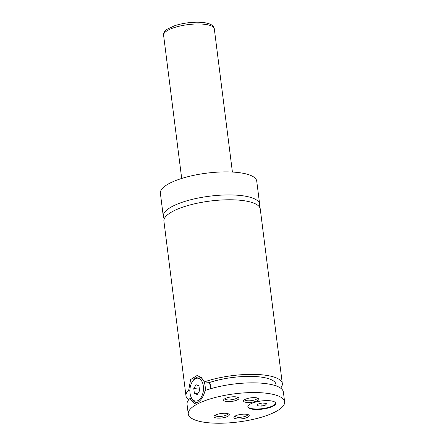 <?xml version="1.0" encoding="UTF-8"?>
<svg xmlns="http://www.w3.org/2000/svg" width="445" height="445" viewBox="0 0 445 445"><rect width="100%" height="100%" fill="white"/><g stroke="black" fill="none" stroke-linecap="round" stroke-linejoin="round"><path stroke-width="0.67" d="M259.235 206.697A48.561 14.196 172.8 0 0 259.652 204.177A48.561 14.196 172.8 0 0 239.594 195.405A48.561 14.196 172.8 0 0 188.68 200.294A48.561 14.196 172.8 0 0 163.293 216.353A48.561 14.196 172.8 0 0 164.322 218.684M280.617 388.146A48.561 14.196 172.8 0 0 282.319 383.618L260.264 209.028A48.561 14.196 172.8 0 0 240.205 200.256A48.561 14.196 172.8 0 0 189.292 205.145A48.561 14.196 172.8 0 0 163.91 221.198L185.965 395.789A48.561 14.196 172.8 0 0 188.736 399.749M253.667 409.356A14.056 4.111 172.8 0 0 268.407 407.937A14.056 4.111 172.8 0 0 275.755 403.292A14.056 4.111 172.8 0 0 269.948 400.75A14.056 4.111 172.8 0 0 255.213 402.169A14.056 4.111 172.8 0 0 247.865 406.813A14.056 4.111 172.8 0 0 253.667 409.356M247.859 406.569A14.056 4.111 172.8 0 0 253.606 408.872A14.056 4.111 172.8 0 0 267.979 407.553A14.056 4.111 172.8 0 0 275.7 403.053M192.596 381.259A11.503 6.742 -84.4 0 0 191.055 397.068A11.503 6.742 -84.4 0 0 198.058 400.55A11.503 6.742 -84.4 0 0 203.337 386.115A11.503 6.742 -84.4 0 0 195.299 378.723A11.503 6.742 -84.4 0 0 192.596 381.259L193.174 380.43A12.777 7.493 95.6 0 1 196.178 377.616A12.777 7.493 95.6 0 1 198.948 377.021A12.777 7.493 95.6 0 1 205.162 390.476M197.953 402.352A12.777 7.493 95.6 0 1 196.468 402.458A12.777 7.493 95.6 0 1 191.461 397.991L191.055 397.068M210.418 388.785A12.777 7.493 -84.4 0 0 209.272 382.372M210.769 388.685L210.68 385.91L209.762 382.422L204.366 381.893L201.212 377.427L197.024 375.547L190.616 379.557L188.702 390.17L189.887 390.287M191.795 398.698L189.92 398.514L194.293 403.526L197.129 402.853C200.912 400.684 203.565 396.567 205.089 390.499A48.561 14.196 172.8 0 1 263.334 383.329A48.561 14.196 172.8 0 1 283.387 392.106L284.616 401.802A48.561 14.196 172.8 0 0 264.558 393.03A48.561 14.196 172.8 0 0 213.644 397.919A48.561 14.196 172.8 0 0 188.263 413.978A48.561 14.196 172.8 0 0 208.316 422.75A48.561 14.196 172.8 0 0 259.229 417.861A48.561 14.196 172.8 0 0 284.616 401.802M217.16 418.078A7.732 2.258 172.8 0 0 226.266 416.993A7.732 2.258 172.8 0 0 228.852 414.1A7.732 2.258 172.8 0 0 226.116 413.344A7.732 2.258 172.8 0 0 214.245 415.947A7.732 2.258 172.8 0 0 217.16 418.078M215.141 415.252A6.391 1.869 172.8 0 0 217.777 416.392A6.391 1.869 172.8 0 0 224.458 415.752A6.391 1.869 172.8 0 0 227.818 413.65M246.764 402.436A7.732 2.258 172.8 0 0 255.869 401.351A7.732 2.258 172.8 0 0 258.456 398.459A7.732 2.258 172.8 0 0 255.714 397.702A7.732 2.258 172.8 0 0 243.849 400.305A7.732 2.258 172.8 0 0 246.764 402.436M244.739 399.604A6.391 1.869 172.8 0 0 247.376 400.75A6.391 1.869 172.8 0 0 254.062 400.111A6.391 1.869 172.8 0 0 257.421 398.008M237.096 418.945A7.732 2.258 172.8 0 0 246.202 417.861A7.732 2.258 172.8 0 0 248.788 414.974A7.732 2.258 172.8 0 0 246.052 414.217A7.732 2.258 172.8 0 0 234.181 416.82A7.732 2.258 172.8 0 0 237.096 418.945M235.071 416.12A6.391 1.869 172.8 0 0 237.713 417.265A6.391 1.869 172.8 0 0 244.394 416.626A6.391 1.869 172.8 0 0 247.754 414.518M226.828 401.562A7.732 2.258 172.8 0 0 235.933 400.478A7.732 2.258 172.8 0 0 238.52 397.591A7.732 2.258 172.8 0 0 235.783 396.834A7.732 2.258 172.8 0 0 223.913 399.438A7.732 2.258 172.8 0 0 226.828 401.562M224.803 398.737A6.391 1.869 172.8 0 0 227.445 399.883A6.391 1.869 172.8 0 0 234.126 399.243A6.391 1.869 172.8 0 0 237.485 397.135M259.652 204.177L256.737 181.143A48.561 14.196 172.8 0 0 236.684 172.371A48.561 14.196 172.8 0 0 185.771 177.255A48.561 14.196 172.8 0 0 160.384 193.314L163.293 216.353M188.702 390.17A48.561 14.196 172.8 0 0 185.965 395.789M282.319 383.618A48.561 14.196 172.8 0 0 262.261 374.846A48.561 14.196 172.8 0 0 204.366 381.893M276.167 385.921L275.978 384.419A42.169 12.332 172.8 0 0 252.582 376.426A42.169 12.332 172.8 0 0 209.762 382.422M189.92 398.514A48.561 14.196 172.8 0 0 187.034 404.277L188.263 413.978M193.781 388.557L194.398 393.458L197.296 394.537L199.577 390.721L198.96 385.821L196.061 384.736L193.781 388.557L199.377 389.102M194.398 393.458L197.747 393.781M257.077 405.734L261.243 406.14L265.915 404.972L266.421 403.404L262.255 402.998L257.583 404.16L257.077 405.734M260.887 403.337L261.243 406.14M265.704 403.331L265.915 404.972M203.76 24.219A25.56 7.47 172.8 0 0 176.96 26.789A25.56 7.47 172.8 0 0 163.599 35.244C163.437 32.947 164.589 30.961 167.053 29.281L174.813 25.654C181.043 23.663 187.79 22.528 195.049 22.25C201.079 22.055 205.896 22.617 209.5 23.924C212.276 24.92 213.878 26.555 214.312 28.836A25.56 7.47 172.8 0 0 203.76 24.219M196.468 402.458L197.619 402.569M198.948 377.021L200.951 377.215M163.599 35.244L181.694 178.456M214.312 28.836L232.407 172.048"/></g></svg>
